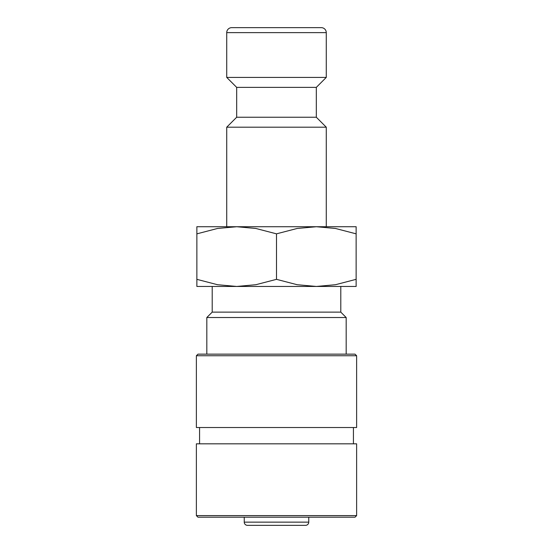 <?xml version="1.0" encoding="UTF-8"?>
<svg xmlns="http://www.w3.org/2000/svg" width="553" height="553" viewBox="0 0 553 553"><rect width="100%" height="100%" fill="white"/><g stroke="black" fill="none" stroke-linecap="round" stroke-linejoin="round"><path stroke-width="0.83" d="M316.316 117.236L236.684 117.236L236.684 87.374L316.316 87.374L316.316 117.236L326.27 127.19L226.73 127.19L226.73 226.73M326.27 32.627L226.73 32.627A4.977 4.977 0 0 1 231.707 27.65L321.293 27.65A4.977 4.977 0 0 1 326.27 32.627L326.27 77.42L226.73 77.42L236.684 87.374M356.132 226.73L316.316 226.73L335.498 228.472L356.132 233.843C356.132 224.318 356.132 224.318 356.132 233.857L356.132 279.341C356.132 288.866 356.132 288.866 356.132 279.327L335.498 284.712L316.316 286.454L297.134 284.712L276.5 279.341L255.866 284.712L236.684 286.454L217.502 284.712L196.868 279.341C196.868 288.866 196.868 288.866 196.868 279.327L196.868 233.843C196.868 224.318 196.868 224.318 196.868 233.857L217.502 228.472L236.684 226.73L255.866 228.472L276.5 233.843L297.134 228.472L316.316 226.73L196.868 226.73M356.132 286.454L196.868 286.454M308.754 522.143A3.207 3.207 0 0 1 305.546 525.35L247.454 525.35A3.207 3.207 0 0 1 244.246 522.143L308.754 522.143L308.754 517.2M276.5 515.596L196.37 515.596L197.974 517.2L355.026 517.2L356.63 515.596L276.5 515.596M356.63 515.596L356.63 443.824L196.37 443.824L196.37 515.596M276.5 355.752L196.37 355.752L196.37 427.524L356.63 427.524L356.63 355.752L276.5 355.752M356.63 355.752L355.026 354.148L197.974 354.148L196.37 355.752M340.793 286.454L340.793 312.127L346.178 317.519L206.822 317.519L206.822 354.148M340.793 312.127L212.207 312.127L206.822 317.519M249.624 525.35L276.5 525.35M276.5 233.843L276.5 279.341M236.684 117.236L226.73 127.19M226.73 32.627L226.73 77.42M244.246 517.2L244.246 522.143M199.578 427.524L199.578 443.824M212.207 286.454L212.207 312.127M346.178 317.519L346.178 354.148M353.422 427.524L353.422 443.824M316.316 87.374L326.27 77.42M326.27 127.19L326.27 226.73"/></g></svg>
